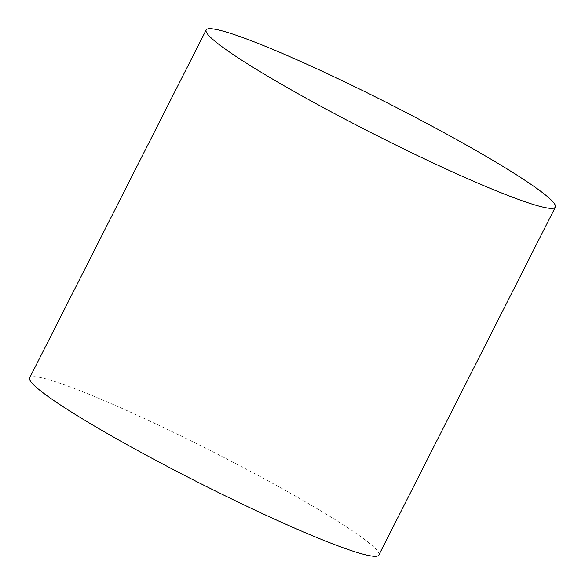 <?xml version="1.0" encoding="UTF-8"?>
<svg xmlns="http://www.w3.org/2000/svg" width="585" height="585" viewBox="0 0 585 585"><rect width="100%" height="100%" fill="white"/><g stroke="black" fill="none" stroke-linecap="round" stroke-linejoin="round"><path stroke-width="0.44" stroke-dasharray="2.92 2.19" d="M378.853 555.033A195.792 16.936 26.9 0 0 319.476 510.098A195.792 16.936 26.9 0 0 135.618 414.516A195.792 16.936 26.9 0 0 29.645 377.866"/><path stroke-width="0.88" d="M495.978 162.191A195.792 16.936 26.9 0 0 312.119 66.61A195.792 16.936 26.9 0 0 206.147 29.967A195.792 16.936 26.9 0 0 265.524 74.902A195.792 16.936 26.9 0 0 449.382 170.484A195.792 16.936 26.9 0 0 555.355 207.134A195.792 16.936 26.9 0 0 495.978 162.191M206.147 29.967L29.645 377.866A195.792 16.936 26.9 0 0 89.022 422.809A195.792 16.936 26.9 0 0 272.881 518.39A195.792 16.936 26.9 0 0 378.853 555.033L555.355 207.134"/></g></svg>
